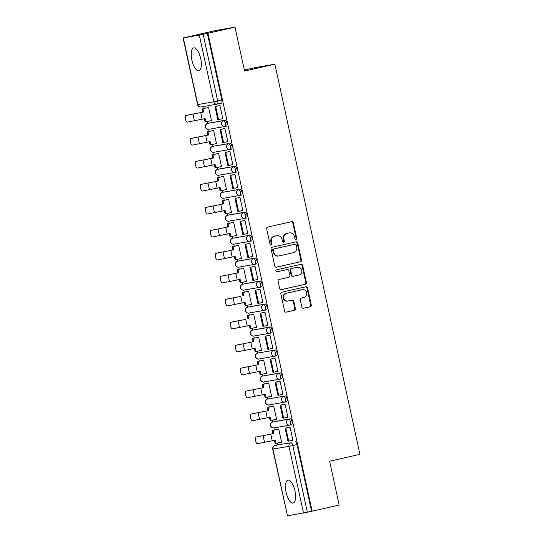 <?xml version="1.0" encoding="UTF-8"?>
<svg xmlns="http://www.w3.org/2000/svg" width="543" height="543" viewBox="0 0 543 543"><rect width="100%" height="100%" fill="white"/><g stroke="black" fill="none" stroke-linecap="round" stroke-linejoin="round"><path stroke-width="0.81" d="M295.989 239.388A1.038 0.957 80.1 0 0 296.709 238.167L293.356 222.806A1.48 1.371 80.1 0 0 291.706 221.666L267.685 227.083A1.48 1.371 80.1 0 0 266.667 228.827L270.014 244.18A1.038 0.957 80.1 0 0 271.167 244.981A1.038 0.957 80.1 0 0 271.887 243.759L271.452 241.771A4.731 4.378 80.1 0 1 274.71 236.185L276.713 235.737A4.731 4.378 80.1 0 1 276.91 235.696A4.731 4.378 80.1 0 1 281.993 239.395L282.428 241.384A1.038 0.957 80.1 0 0 283.582 242.185A1.038 0.957 80.1 0 0 284.294 240.963L283.86 238.974A4.731 4.378 80.1 0 1 287.125 233.388L289.127 232.933A4.731 4.378 80.1 0 1 289.317 232.899A4.731 4.378 80.1 0 1 294.401 236.599L294.835 238.587A1.038 0.957 80.1 0 0 295.989 239.388M295.657 239.395A1.038 0.957 80.1 0 0 296.139 238.262L292.792 222.908A1.48 1.371 80.1 0 0 291.408 221.734M270.835 244.995A1.038 0.957 80.1 0 0 271.317 243.861L270.882 241.873L271.452 241.771M283.249 242.198A1.038 0.957 80.1 0 0 283.731 241.058L283.297 239.076L283.86 238.974M294.93 490.831A11.756 4.473 -102.7 0 0 287.933 480.134A11.756 4.473 -102.7 0 0 286.107 492.372A11.756 4.473 -102.7 0 0 293.105 503.069A11.756 4.473 -102.7 0 0 294.93 490.831M200.679 58.556A11.756 4.473 -102.7 0 0 193.681 47.859A11.756 4.473 -102.7 0 0 191.855 60.097A11.756 4.473 -102.7 0 0 198.853 70.794A11.756 4.473 -102.7 0 0 200.679 58.556M272.688 421.999A3.014 1.147 77.3 0 1 272.715 421.992L288.747 419.189A3.014 1.147 77.3 0 1 290.519 421.911A3.014 1.147 77.3 0 1 290.05 425.074L291.53 424.741A3.014 1.147 -102.7 0 0 291.55 424.741A3.014 1.147 -102.7 0 0 292.012 421.572A3.014 1.147 -102.7 0 0 290.24 418.857L274.229 421.646A3.014 1.147 -102.7 0 0 274.208 421.653A3.014 1.147 -102.7 0 0 274.188 421.66M269.226 398.677A3.014 1.147 -102.7 0 0 269.206 398.684A3.014 1.147 -102.7 0 0 269.179 398.691L267.706 399.024A3.014 1.147 77.3 0 1 267.726 399.017L283.738 396.227A3.014 1.147 77.3 0 1 285.509 398.942A3.014 1.147 77.3 0 1 285.048 402.112A3.014 1.147 77.3 0 1 285.027 402.112A3.014 2.79 -99.9 0 1 281.661 399.784A3.014 2.79 -99.9 0 1 283.738 396.227L267.726 399.017A3.014 2.79 80.1 0 0 265.649 402.573A3.014 2.79 -99.9 0 0 269.016 404.908M262.669 376.061A3.014 1.147 77.3 0 1 262.697 376.055L278.735 373.258A3.014 1.147 77.3 0 1 280.5 375.973A3.014 1.147 77.3 0 1 280.039 379.143L281.512 378.81A3.014 1.147 -102.7 0 0 281.532 378.804A3.014 1.147 -102.7 0 0 281.993 375.641A3.014 1.147 -102.7 0 0 280.229 372.919L264.217 375.708A3.014 1.147 -102.7 0 0 264.197 375.715A3.014 1.147 -102.7 0 0 264.176 375.722M259.208 352.746A3.014 1.147 -102.7 0 0 259.187 352.746A3.014 1.147 -102.7 0 0 259.167 352.753L257.694 353.086A3.014 1.147 77.3 0 1 257.715 353.079L273.726 350.289A3.014 1.147 77.3 0 1 275.491 353.004A3.014 1.147 77.3 0 1 275.029 356.174A3.014 1.147 77.3 0 1 275.009 356.174A3.014 2.79 -99.9 0 1 271.649 353.846A3.014 2.79 -99.9 0 1 273.726 350.289L257.715 353.079A3.014 2.79 80.1 0 0 255.638 356.636A3.014 2.79 -99.9 0 0 258.997 358.971M270.041 333.198L271.493 332.873A3.014 1.147 -102.7 0 0 271.514 332.866A3.014 1.147 -102.7 0 0 271.982 329.703A3.014 1.147 -102.7 0 0 270.21 326.981L254.199 329.777A3.014 1.147 -102.7 0 0 254.178 329.777A3.014 1.147 -102.7 0 0 254.158 329.784M249.169 306.809L247.676 307.148A3.014 1.147 77.3 0 1 247.696 307.141L263.708 304.351A3.014 1.147 77.3 0 1 265.473 307.073A3.014 1.147 77.3 0 1 265.011 310.236L266.491 309.904A3.014 1.147 -102.7 0 0 266.511 309.897A3.014 1.147 -102.7 0 0 266.973 306.734A3.014 1.147 -102.7 0 0 265.201 304.012L249.189 306.809A3.014 1.147 -102.7 0 0 249.169 306.809A3.014 1.147 -102.7 0 0 249.149 306.815M260.029 287.261L261.482 286.935A3.014 1.147 -102.7 0 0 261.502 286.928A3.014 1.147 -102.7 0 0 261.964 283.765A3.014 1.147 -102.7 0 0 260.199 281.043L244.187 283.84A3.014 1.147 -102.7 0 0 244.167 283.84A3.014 1.147 -102.7 0 0 244.14 283.846M237.63 261.217A3.014 1.147 77.3 0 1 237.658 261.21L253.69 258.414A3.014 1.147 77.3 0 1 255.461 261.135A3.014 1.147 77.3 0 1 255 264.298L256.472 263.966A3.014 1.147 -102.7 0 0 256.493 263.959A3.014 1.147 -102.7 0 0 256.954 260.796A3.014 1.147 -102.7 0 0 255.19 258.074L239.178 260.871A3.014 1.147 -102.7 0 0 239.158 260.878A3.014 1.147 -102.7 0 0 239.137 260.878M234.169 237.902A3.014 1.147 -102.7 0 0 234.148 237.909A3.014 1.147 -102.7 0 0 234.128 237.909L232.655 238.241A3.014 1.147 77.3 0 1 232.675 238.241L248.687 235.445A3.014 1.147 77.3 0 1 250.452 238.167A3.014 1.147 77.3 0 1 249.99 241.33A3.014 1.147 77.3 0 1 249.97 241.336A3.014 2.79 -99.9 0 1 246.61 239.001A3.014 2.79 -99.9 0 1 248.687 235.445L232.675 238.241A3.014 2.79 80.1 0 0 230.599 241.798A3.014 2.79 -99.9 0 0 233.958 244.126M228.949 221.157A3.014 2.79 -99.9 0 1 225.589 218.829A3.014 2.79 80.1 0 1 227.666 215.272L227.666 215.272A3.014 1.147 77.3 0 1 227.666 215.272L243.678 212.476A3.014 1.147 77.3 0 1 245.443 215.198A3.014 1.147 77.3 0 1 244.981 218.361L246.454 218.028A3.014 1.147 -102.7 0 0 246.474 218.028A3.014 1.147 -102.7 0 0 246.943 214.858A3.014 1.147 -102.7 0 0 245.171 212.143L229.16 214.933A3.014 1.147 -102.7 0 0 229.139 214.94A3.014 1.147 -102.7 0 0 229.119 214.94M224.15 191.964A3.014 1.147 -102.7 0 0 224.13 191.971A3.014 1.147 -102.7 0 0 224.11 191.978L222.637 192.303A3.014 1.147 77.3 0 1 222.657 192.303L238.669 189.507A3.014 1.147 77.3 0 1 240.434 192.229A3.014 1.147 77.3 0 1 239.972 195.392A3.014 1.147 77.3 0 1 239.952 195.399A3.014 2.79 -99.9 0 1 236.592 193.064A3.014 2.79 -99.9 0 1 238.669 189.507L222.657 192.303A3.014 2.79 80.1 0 0 220.58 195.86A3.014 2.79 -99.9 0 0 223.94 198.195M234.99 172.423L236.443 172.09A3.014 1.147 -102.7 0 0 236.463 172.09A3.014 1.147 -102.7 0 0 236.924 168.921A3.014 1.147 -102.7 0 0 235.16 166.206L219.148 168.995A3.014 1.147 -102.7 0 0 219.121 169.002A3.014 1.147 -102.7 0 0 219.1 169.009M214.139 146.026A3.014 1.147 -102.7 0 0 214.118 146.033A3.014 1.147 -102.7 0 0 214.098 146.04L212.618 146.372A3.014 1.147 77.3 0 1 212.639 146.366L228.651 143.569A3.014 1.147 77.3 0 1 230.422 146.291A3.014 1.147 77.3 0 1 229.96 149.461A3.014 1.147 77.3 0 1 229.94 149.461A3.014 2.79 -99.9 0 1 226.574 147.133A3.014 2.79 -99.9 0 1 228.651 143.569L212.639 146.366A3.014 2.79 80.1 0 0 210.562 149.922A3.014 2.79 -99.9 0 0 213.928 152.257M224.972 126.485L226.424 126.159A3.014 1.147 -102.7 0 0 226.445 126.152A3.014 1.147 -102.7 0 0 226.906 122.989A3.014 1.147 -102.7 0 0 225.141 120.268L209.13 123.057A3.014 1.147 -102.7 0 0 209.109 123.064A3.014 1.147 -102.7 0 0 209.089 123.071M301.86 307.087A1.48 1.371 80.1 0 0 303.51 308.234L310.25 306.714A1.48 1.371 80.1 0 0 311.268 304.969L307.555 287.912A1.48 1.371 80.1 0 0 305.906 286.772L281.885 292.188A1.48 1.371 80.1 0 0 280.867 293.933L284.58 310.983A1.48 1.371 80.1 0 0 286.229 312.13L294.374 310.297A1.48 1.371 80.1 0 0 295.392 308.546L293.797 301.25A1.48 1.371 80.1 0 0 292.148 300.103L288.116 301.019A3.957 3.658 80.1 0 1 283.684 297.869A3.957 3.658 80.1 0 1 286.426 293.281L302.241 289.718A3.957 3.658 80.1 0 1 306.673 292.867A3.957 3.658 80.1 0 1 303.924 297.449L301.29 298.046A1.48 1.371 80.1 0 0 300.272 299.79L301.86 307.087M183.29 37.901L197.828 104.602L213.84 101.806L199.301 35.112L183.059 37.935L215.578 30.537L234.983 27.15L244.554 71.024L274.867 64.189L359.941 454.355L329.621 461.19L339.185 505.065L312.13 511.167L207.928 33.252L203.15 34.297L217.689 100.998A3.014 1.147 77.3 0 1 217.22 104.134A3.014 1.147 77.3 0 1 217.2 104.141A3.014 2.79 80.1 0 1 217.078 104.161A3.014 3.014 0 0 0 217.22 104.134L221.415 103.19A3.014 1.147 77.3 0 0 221.435 103.184L217.22 104.134M234.983 27.15L207.928 33.252M300.449 261.767A1.48 1.371 80.1 0 0 301.474 260.022L297.754 242.965A1.48 1.371 80.1 0 0 296.105 241.825L272.084 247.241A1.48 1.371 80.1 0 0 271.066 248.986L274.785 266.043A1.48 1.371 80.1 0 0 276.435 267.183L299.885 261.869A1.48 1.371 80.1 0 0 300.903 260.117L297.191 243.067A1.48 1.371 80.1 0 0 295.806 241.893M302.655 265.439L306.374 282.496A1.48 1.371 80.1 0 1 305.349 284.24L281.328 289.657A1.48 1.371 80.1 0 1 279.679 288.516L278.091 281.213A1.48 1.371 80.1 0 1 279.109 279.469L288.849 277.269A1.48 1.371 80.1 0 0 289.874 275.525L288.815 270.685A1.48 1.371 80.1 0 0 287.166 269.538L277.025 271.826A1.038 0.957 80.1 0 1 275.864 271.005A1.038 0.957 80.1 0 1 276.584 269.803L301.005 264.298A1.48 1.371 80.1 0 1 302.655 265.439L302.084 265.541L305.804 282.591L306.374 282.496M274.975 445.579A3.014 1.147 77.3 0 1 275.002 445.572L279.217 444.622A3.014 1.147 77.3 0 1 279.217 444.622A3.014 1.147 77.3 0 1 279.238 444.615L291.034 442.776A3.014 1.147 77.3 0 1 292.813 445.518L307.352 512.219L287.491 515.823L272.722 449.156L274.534 448.708M203.754 106.489L204.182 108.444M207.046 121.578L207.453 123.444M208.729 129.322L209.191 131.413M212.055 144.547L212.456 146.413M213.738 152.291L214.193 154.375M217.057 167.516L217.465 169.382M218.748 175.26L219.202 177.344M222.067 190.484L222.474 192.351M223.757 198.229L224.211 200.313M227.076 213.453L227.483 215.313M228.766 221.198L229.221 223.282M232.085 236.422L232.492 238.282M233.775 244.16L234.23 246.25M237.094 259.391L237.501 261.251M238.777 267.129L239.232 269.219M242.097 282.36L242.504 284.22M243.787 290.098L244.241 292.188M247.106 305.329L247.513 307.189M248.796 313.067L249.251 315.157M252.115 328.298L252.522 330.158M253.805 336.036L254.26 338.126M257.124 351.267L257.531 353.126M258.814 359.004L259.269 361.095M262.133 374.229L262.541 376.095M263.817 381.973L264.271 384.064M267.142 397.198L267.543 399.064M268.826 404.942L269.28 407.026M272.145 420.167L272.552 422.033M273.835 427.911L274.29 429.995M277.154 443.136L277.561 444.995M244.343 70.081L255.461 67.576L274.867 64.189M312.13 511.167L307.352 512.219M199.301 35.112L203.15 34.297M210.63 120.77L211.478 120.621M210.636 120.811L211.485 120.661L208.593 107.412L207.765 107.636M221.944 118.802L222.793 118.645M221.951 118.836L222.8 118.686L219.908 105.437L219.08 105.668M226.954 141.771L227.809 141.655L224.917 128.406L224.089 128.63M215.632 143.739L216.494 143.63L213.603 130.381L212.768 130.605M215.646 143.78L216.481 143.59M226.96 141.804L227.795 141.614M231.963 164.739L232.818 164.624L229.927 151.375L229.092 151.599M220.641 166.708L221.503 166.599L218.612 153.35L217.777 153.567M220.648 166.749L221.49 166.558M231.97 164.773L232.804 164.583M236.965 187.708L237.82 187.593L234.936 174.344L234.101 174.568M225.65 189.677L226.506 189.568L223.621 176.319L222.786 176.536M225.657 189.717L226.499 189.527M236.972 187.742L237.814 187.552M241.974 210.677L242.83 210.562L239.945 197.313L239.11 197.537M230.66 212.646L231.515 212.537L228.623 199.288L227.795 199.505M230.666 212.686L231.508 212.496M241.981 210.711L242.823 210.521M246.984 233.646L247.839 233.531L244.947 220.282L244.119 220.506M235.669 235.614L236.524 235.506L233.633 222.25L232.804 222.474M235.676 235.655L236.517 235.465M246.99 233.68L247.832 233.49M251.993 256.615L252.848 256.5L249.956 243.25L249.128 243.474M240.678 258.583L241.533 258.475L238.642 245.219L237.807 245.443M240.685 258.617L241.52 258.434M252 256.649L252.841 256.459M257.002 279.584L257.857 279.469L254.966 266.213L254.138 266.443M245.68 281.552L246.542 281.444L243.651 268.188L242.816 268.412M245.694 281.586L246.529 281.396M257.009 279.618L257.844 279.428M262.004 302.553L262.866 302.437L259.975 289.181L259.14 289.412M250.69 304.521L251.545 304.406L248.66 291.157L247.825 291.381M250.696 304.555L251.538 304.365M262.011 302.58L262.853 302.397M267.013 325.522L267.869 325.406L264.984 312.15L264.149 312.381M255.699 327.49L256.554 327.375L253.669 314.125L252.834 314.349M255.705 327.524L256.547 327.334M267.02 325.549L267.862 325.359M272.023 348.491L272.878 348.368L269.986 335.119L269.158 335.35M260.708 350.459L261.563 350.344L258.672 337.094L257.844 337.318M260.715 350.493L261.556 350.303M272.029 348.518L272.871 348.328M277.032 371.453L277.887 371.337L274.996 358.088L274.167 358.319M265.717 373.421L266.572 373.312L263.681 360.063L262.846 360.287M265.724 373.462L266.559 373.272M277.039 371.487L277.88 371.297M282.041 394.422L282.896 394.306L280.005 381.057L279.177 381.281M270.719 396.39L271.581 396.281L268.69 383.032L267.855 383.256M270.733 396.431L271.568 396.241M282.048 394.456L282.883 394.266M287.043 417.391L287.905 417.275L285.014 404.026L284.179 404.25M275.729 419.359L276.584 419.25L273.699 406.001L272.864 406.218M275.735 419.4L276.577 419.21M287.057 417.424L287.892 417.234M292.053 440.359L292.908 440.244L290.023 426.995L289.188 427.219M280.738 442.328L281.593 442.219L278.708 428.97L277.873 429.187M280.745 442.369L281.586 442.178M292.059 440.393L292.901 440.203M285.068 402.105L286.521 401.772A3.014 1.147 -102.7 0 0 286.541 401.772A3.014 1.147 -102.7 0 0 287.003 398.61A3.014 1.147 -102.7 0 0 285.238 395.888M275.05 356.167L276.502 355.841A3.014 1.147 -102.7 0 0 276.523 355.835A3.014 1.147 -102.7 0 0 276.984 352.672A3.014 1.147 -102.7 0 0 275.22 349.95M250.011 241.323L251.463 240.997A3.014 1.147 -102.7 0 0 251.484 240.997A3.014 1.147 -102.7 0 0 251.945 237.827A3.014 1.147 -102.7 0 0 250.18 235.105M239.992 195.392L241.452 195.059A3.014 1.147 -102.7 0 0 241.472 195.059A3.014 1.147 -102.7 0 0 241.934 191.889A3.014 1.147 -102.7 0 0 240.162 189.174M229.981 149.454L231.433 149.121A3.014 1.147 -102.7 0 0 231.454 149.121A3.014 1.147 -102.7 0 0 231.915 145.958A3.014 1.147 -102.7 0 0 230.151 143.237M311.567 511.268L297.028 444.568A3.014 1.147 -102.7 0 0 295.249 441.826M207.365 33.347L221.904 100.048A3.014 1.147 77.3 0 1 221.435 103.184M289.317 232.899L288.754 232.995A4.731 4.378 80.1 0 0 288.557 233.035L289.127 232.933M283.297 239.076A4.731 4.378 80.1 0 1 286.555 233.483L288.557 233.035M276.91 235.696L276.346 235.791A4.731 4.378 80.1 0 0 276.149 235.832L276.713 235.737M270.882 241.873A4.731 4.378 80.1 0 1 274.147 236.286L276.149 235.832M276.163 267.217L299.885 261.869M296.234 244.981A1.038 0.957 80.1 0 0 295.08 244.18L273.991 248.932A1.038 0.957 80.1 0 0 273.278 250.153L273.733 252.251A4.731 4.378 80.1 0 0 278.817 255.95A4.731 4.378 80.1 0 0 279.014 255.916L293.424 252.665A4.731 4.378 80.1 0 0 296.688 247.072L296.234 244.981M294.598 244.262A1.038 0.957 80.1 0 0 294.51 244.275L295.08 244.18M278.817 255.95L278.254 256.052A4.731 4.378 80.1 0 1 273.17 252.352L272.715 250.255A1.038 0.957 80.1 0 1 273.428 249.033L294.51 244.275M281.064 289.69L304.786 284.342A1.48 1.371 80.1 0 0 305.804 282.591M286.724 269.62A1.48 1.371 80.1 0 0 286.602 269.64L276.801 271.846M298.962 274.996A3.957 3.658 80.1 0 0 297.435 267.231A3.957 3.658 80.1 0 0 297.272 267.258L291.7 268.52A1.48 1.371 80.1 0 0 290.681 270.265L291.74 275.104A1.48 1.371 80.1 0 0 293.39 276.251L298.962 274.996M297.035 267.305A3.957 3.658 80.1 0 0 296.709 267.36L297.272 267.258M293.268 276.272L292.826 276.346A1.48 1.371 80.1 0 1 291.17 275.206L290.118 270.36A1.48 1.371 80.1 0 1 291.136 268.615L296.709 267.36M302.084 265.541A1.48 1.371 80.1 0 0 300.7 264.366M302.003 289.758A3.957 3.658 80.1 0 0 301.677 289.819L302.241 289.718M287.953 301.046L287.383 301.148A3.957 3.658 80.1 0 1 285.862 293.383L301.677 289.819M285.964 312.164L293.804 310.392A1.48 1.371 80.1 0 0 294.822 308.648L293.234 301.351A1.48 1.371 80.1 0 0 291.849 300.17M303.245 308.261L309.686 306.809A1.48 1.371 80.1 0 0 310.705 305.064L306.985 288.014A1.48 1.371 80.1 0 0 305.6 286.84M187.681 115.123A3.394 1.29 77.3 0 1 187.708 115.116A3.394 1.29 77.3 0 1 187.729 115.109L185.964 115.51A3.394 1.29 -102.7 0 0 185.937 115.516A3.394 1.29 -102.7 0 0 185.421 119.073A3.394 1.29 -102.7 0 0 187.41 122.134L205.078 118.625L205.783 121.863L211.465 120.587M205.783 121.863L205.044 121.992L204.344 118.788M185.964 115.51L203.632 112.001L187.729 115.109M202.892 112.129L202.186 108.892L208.607 107.48M208.6 107.446L202.186 108.892M219.922 105.478L214.974 106.591L217.831 119.691L218.571 119.569L215.714 106.462L219.929 105.512M218.571 119.569L222.786 118.618M214.974 106.591L215.714 106.462M203.632 112.001L202.926 108.763M190.946 138.485L192.711 138.085A3.394 1.29 77.3 0 1 192.711 138.085A3.394 1.29 77.3 0 1 192.738 138.078L190.973 138.479A3.394 1.29 -102.7 0 0 190.946 138.485A3.394 1.29 -102.7 0 0 190.423 142.042A3.394 1.29 -102.7 0 0 192.412 145.103L210.08 141.594L210.786 144.832L216.474 143.549M210.786 144.832L210.053 144.961L209.354 141.757M190.973 138.479L208.641 134.969L192.738 138.078M207.901 135.098L207.195 131.861L213.616 130.449M213.609 130.415L207.195 131.861M224.924 128.447L219.983 129.56L222.84 142.66L223.58 142.531L220.723 129.431L224.938 128.481M223.58 142.531L227.788 141.58M219.983 129.56L220.723 129.431M208.641 134.969L207.935 131.732M197.7 161.061A3.394 1.29 77.3 0 1 197.72 161.054A3.394 1.29 77.3 0 1 197.747 161.047L195.975 161.447A3.394 1.29 -102.7 0 0 195.955 161.454A3.394 1.29 -102.7 0 0 195.432 165.011A3.394 1.29 -102.7 0 0 197.421 168.072L215.089 164.563L215.795 167.801L221.483 166.518M215.795 167.801L215.062 167.93L214.363 164.726M195.975 161.447L213.643 157.938L197.747 161.047M212.91 158.067L212.204 154.83L218.625 153.418M218.619 153.384L212.204 154.83M229.933 151.409L224.992 152.529L227.85 165.629L228.583 165.5L225.725 152.4L229.94 151.449M228.583 165.5L232.798 164.549M224.992 152.529L225.725 152.4M213.643 157.938L212.937 154.701M202.709 184.029A3.394 1.29 77.3 0 1 202.729 184.023A3.394 1.29 77.3 0 1 202.756 184.016L200.985 184.416A3.394 1.29 -102.7 0 0 200.964 184.423A3.394 1.29 -102.7 0 0 200.442 187.98A3.394 1.29 -102.7 0 0 202.43 191.041L220.098 187.532L220.804 190.769L226.492 189.487M220.804 190.769L220.071 190.898L219.372 187.695M218.653 180.907L200.964 184.423L218.653 180.907L217.947 177.67L223.635 176.387M217.919 181.036L217.214 177.799L217.947 177.67M223.628 176.346L217.214 177.799M234.943 174.378L230.001 175.498L232.859 188.597L233.592 188.469L230.734 175.369L234.949 174.418M233.592 188.469L237.807 187.518M230.001 175.498L230.734 175.369M207.711 206.998A3.394 1.29 77.3 0 1 207.738 206.992A3.394 1.29 77.3 0 1 207.759 206.985L205.994 207.385A3.394 1.29 -102.7 0 0 205.967 207.385A3.394 1.29 -102.7 0 0 205.451 210.949A3.394 1.29 -102.7 0 0 207.44 214.01L225.107 210.501L225.813 213.738L231.501 212.456M225.813 213.738L225.08 213.867L224.381 210.664M205.994 207.385L223.662 203.876L207.759 206.985M222.929 204.005L222.223 200.761L228.644 199.356M228.637 199.315L222.223 200.761M239.952 197.347L235.01 198.466L237.868 211.566L238.601 211.437L235.743 198.338L239.958 197.387M238.601 211.437L242.816 210.487M235.01 198.466L235.743 198.338M223.662 203.876L222.956 200.638M212.72 229.96A3.394 1.29 77.3 0 1 212.747 229.96A3.394 1.29 77.3 0 1 212.768 229.954L211.003 230.354A3.394 1.29 -102.7 0 0 210.976 230.354A3.394 1.29 -102.7 0 0 210.46 233.918A3.394 1.29 -102.7 0 0 212.449 236.979L230.117 233.47L230.823 236.707L236.504 235.424M230.823 236.707L230.083 236.836L229.384 233.633M228.671 226.845L210.976 230.354L228.671 226.845L227.965 223.601L233.646 222.325M227.931 226.974L227.225 223.73L227.965 223.601M233.639 222.284L227.225 223.73M244.961 220.315L240.013 221.429L242.87 234.535L243.61 234.406L240.753 221.306L244.968 220.349M243.61 234.406L247.825 233.456M240.013 221.429L240.753 221.306M215.985 253.323L217.75 252.929A3.394 1.29 77.3 0 1 217.75 252.929A3.394 1.29 77.3 0 1 217.777 252.923L216.012 253.323A3.394 1.29 -102.7 0 0 215.985 253.323A3.394 1.29 -102.7 0 0 215.462 256.887A3.394 1.29 -102.7 0 0 217.451 259.948L235.119 256.439L235.825 259.676L241.513 258.393M235.825 259.676L235.092 259.805L234.393 256.601M216.012 253.323L233.68 249.814L217.777 252.923M232.94 249.936L232.234 246.698L238.655 245.287M238.649 245.253L232.234 246.698M249.963 243.284L245.022 244.398L247.879 257.504L248.619 257.375L245.762 244.269L249.977 243.318M248.619 257.375L252.834 256.425M245.022 244.398L245.762 244.269M233.68 249.814L232.974 246.57M222.739 275.898A3.394 1.29 77.3 0 1 222.759 275.892A3.394 1.29 77.3 0 1 222.786 275.892L221.015 276.285A3.394 1.29 -102.7 0 0 220.994 276.292A3.394 1.29 -102.7 0 0 220.472 279.855A3.394 1.29 -102.7 0 0 222.46 282.917L240.128 279.407L240.834 282.645L246.522 281.362M240.834 282.645L240.101 282.774L239.402 279.57M222.759 275.892L238.682 272.776L222.786 275.892M237.949 272.905L237.243 269.667L243.664 268.256M243.658 268.222L237.243 269.667M254.972 266.253L250.031 267.366L252.889 280.473L253.622 280.344L250.764 267.237L254.979 266.287M253.622 280.344L257.837 279.394M250.031 267.366L250.764 267.237M238.682 272.776L237.977 269.538M226.003 299.261L227.768 298.86A3.394 1.29 77.3 0 1 227.768 298.86A3.394 1.29 77.3 0 1 227.795 298.86L226.024 299.254A3.394 1.29 -102.7 0 0 226.003 299.261A3.394 1.29 -102.7 0 0 225.481 302.824A3.394 1.29 -102.7 0 0 227.469 305.885L245.137 302.376L245.843 305.614L251.531 304.331M245.843 305.614L245.11 305.743L244.411 302.539M226.024 299.254L240.773 296.403L227.795 298.86M242.959 295.874L242.253 292.636L248.674 291.224M248.667 291.191L242.253 292.636M259.982 289.222L255.04 290.335L257.898 303.442L258.631 303.313L255.773 290.206L259.988 289.256M258.631 303.313L262.846 302.363M255.04 290.335L255.773 290.206M243.692 295.745L242.986 292.507M232.75 321.836A3.394 1.29 77.3 0 1 232.777 321.829A3.394 1.29 77.3 0 1 232.798 321.829L231.033 322.223A3.394 1.29 -102.7 0 0 231.013 322.23A3.394 1.29 -102.7 0 0 230.49 325.793A3.394 1.29 -102.7 0 0 232.479 328.848L250.147 325.338L250.852 328.583L256.54 327.3M250.852 328.583L250.119 328.712L249.42 325.508M231.033 322.223L245.775 319.372L232.798 321.829M247.968 318.843L247.262 315.605L253.683 314.193M253.676 314.159L247.262 315.605M264.991 312.191L260.049 313.304L262.907 326.411L263.64 326.282L260.783 313.175L264.998 312.225M263.64 326.282L267.855 325.332M260.049 313.304L260.783 313.175M248.701 318.714L247.995 315.476M237.759 344.805A3.394 1.29 77.3 0 1 237.786 344.798A3.394 1.29 77.3 0 1 237.807 344.791L236.042 345.192A3.394 1.29 -102.7 0 0 236.015 345.199A3.394 1.29 -102.7 0 0 235.499 348.762A3.394 1.29 -102.7 0 0 237.488 351.816L255.156 348.307L255.862 351.552L261.543 350.269M255.862 351.552L255.122 351.674L254.423 348.477M236.042 345.192L253.71 341.683L236.015 345.199M252.97 341.812L252.264 338.574L258.692 337.162M258.678 337.128L252.264 338.574M270 335.16L265.059 336.273L267.909 349.38L268.649 349.251L265.792 336.144L270.007 335.194M268.649 349.251L272.864 348.301M265.059 336.273L265.792 336.144M253.71 341.683L253.004 338.445M242.769 367.774A3.394 1.29 77.3 0 1 242.796 367.767A3.394 1.29 77.3 0 1 242.816 367.76L241.051 368.161A3.394 1.29 -102.7 0 0 241.024 368.168A3.394 1.29 -102.7 0 0 240.501 371.724A3.394 1.29 -102.7 0 0 242.49 374.785L260.158 371.276L260.871 374.514L266.552 373.238M260.871 374.514L260.131 374.643L259.432 371.439M241.051 368.161L258.719 364.652L242.816 367.76M257.979 364.781L257.273 361.543L263.694 360.131M263.688 360.097L257.273 361.543M275.002 358.129L270.061 359.242L272.919 372.342L273.658 372.22L270.801 359.113L275.016 358.163M273.658 372.22L277.873 371.269M270.061 359.242L270.801 359.113M258.719 364.652L258.013 361.414M247.778 390.743A3.394 1.29 77.3 0 1 247.798 390.736A3.394 1.29 77.3 0 1 247.825 390.729L246.054 391.13A3.394 1.29 -102.7 0 0 246.033 391.136A3.394 1.29 -102.7 0 0 245.511 394.693A3.394 1.29 -102.7 0 0 247.499 397.754L265.167 394.245L265.873 397.483L271.561 396.2M265.873 397.483L265.14 397.612L264.441 394.408M263.722 387.621L246.033 391.136L263.722 387.621L263.016 384.383L268.704 383.1M262.988 387.75L262.283 384.512L263.016 384.383M268.697 383.066L262.283 384.512M280.012 381.098L275.07 382.211L277.928 395.311L278.661 395.182L275.81 382.082L280.018 381.132M278.661 395.182L282.876 394.232M275.07 382.211L275.81 382.082M251.042 414.105L252.807 413.705A3.394 1.29 77.3 0 1 252.807 413.705A3.394 1.29 77.3 0 1 252.834 413.698L251.063 414.099A3.394 1.29 -102.7 0 0 251.042 414.105A3.394 1.29 -102.7 0 0 250.52 417.662A3.394 1.29 -102.7 0 0 252.509 420.723L270.176 417.214L270.882 420.452L276.57 419.169M270.882 420.452L270.149 420.581L269.45 417.377M251.063 414.099L268.731 410.589L252.834 413.698M267.998 410.718L267.292 407.481L273.713 406.069M273.706 406.035L267.292 407.481M285.021 404.067L280.079 405.18L282.937 418.28L283.67 418.151L280.812 405.051L285.027 404.101M283.67 418.151L287.885 417.2M280.079 405.18L280.812 405.051M268.731 410.589L268.025 407.352M257.796 436.681A3.394 1.29 77.3 0 1 257.816 436.674A3.394 1.29 77.3 0 1 257.837 436.667L256.072 437.067A3.394 1.29 -102.7 0 0 256.052 437.074A3.394 1.29 -102.7 0 0 255.529 440.631A3.394 1.29 -102.7 0 0 257.518 443.692L275.186 440.183L275.892 443.421L281.579 442.138M275.892 443.421L275.158 443.55L274.459 440.346M273.74 433.558L256.052 437.074L273.74 433.558L273.034 430.321L278.722 429.038M273.007 433.687L272.301 430.45L273.034 430.321M278.715 428.997L272.301 430.45M290.03 427.029L285.089 428.149L287.946 441.249L288.679 441.12L285.822 428.02L290.037 427.07M288.679 441.12L292.894 440.169M285.089 428.149L285.822 428.02M296.139 238.262L296.709 238.167M271.317 243.861L271.887 243.759M283.731 241.058L284.294 240.963M291.55 424.741L290.05 425.074A3.014 1.147 77.3 0 1 290.03 425.081A3.014 2.79 -99.9 0 1 289.908 425.108L273.896 427.898A3.014 3.014 0 0 1 270.421 425.522A3.014 3.014 0 0 1 272.715 421.992L272.735 421.986A3.014 1.147 77.3 0 1 272.735 421.986A3.014 2.79 80.1 0 0 270.658 425.542A3.014 2.79 -99.9 0 0 274.018 427.877M267.679 399.03A3.014 1.147 77.3 0 1 267.706 399.024A3.014 3.014 0 0 0 265.412 402.553A3.014 3.014 0 0 0 268.887 404.929L284.899 402.139A3.014 3.014 0 0 0 285.048 402.112L286.541 401.772M281.532 378.804L280.039 379.143A3.014 1.147 77.3 0 1 280.018 379.143A3.014 2.79 -99.9 0 1 279.889 379.17L263.878 381.96A3.014 3.014 0 0 1 260.409 379.584A3.014 3.014 0 0 1 262.697 376.055L262.724 376.048A3.014 1.147 77.3 0 1 262.724 376.048A3.014 2.79 80.1 0 0 260.647 379.605A3.014 2.79 -99.9 0 0 264.007 381.939M257.66 353.093A3.014 1.147 77.3 0 1 257.694 353.086A3.014 3.014 0 0 0 255.4 356.615A3.014 3.014 0 0 0 258.875 358.998L274.887 356.201A3.014 3.014 0 0 0 275.029 356.174L276.523 355.835M252.651 330.124A3.014 1.147 77.3 0 1 252.685 330.117A3.014 1.147 77.3 0 1 252.705 330.11L268.717 327.32A3.014 1.147 77.3 0 1 270.482 330.035A3.014 1.147 77.3 0 1 270.02 333.205A3.014 1.147 77.3 0 1 270 333.205A3.014 2.79 -99.9 0 1 266.64 330.877A3.014 2.79 -99.9 0 1 268.717 327.32L270.21 326.981M271.514 332.866L270.02 333.205A3.014 3.014 0 0 1 269.878 333.232L253.866 336.029A3.014 3.014 0 0 1 250.391 333.646A3.014 3.014 0 0 1 252.685 330.117L252.705 330.11A3.014 2.79 80.1 0 0 250.628 333.667A3.014 2.79 -99.9 0 0 253.988 336.002M249.189 306.809L247.696 307.141A3.014 2.79 80.1 0 0 245.619 310.705A3.014 2.79 -99.9 0 0 248.979 313.033M243.97 290.064A3.014 2.79 -99.9 0 1 240.61 287.736A3.014 2.79 80.1 0 1 242.687 284.172L242.667 284.179A3.014 1.147 77.3 0 1 242.687 284.172L258.699 281.383A3.014 1.147 77.3 0 1 260.47 284.104A3.014 1.147 77.3 0 1 260.009 287.267A3.014 1.147 77.3 0 1 259.982 287.274A3.014 2.79 -99.9 0 1 256.622 284.939A3.014 2.79 -99.9 0 1 258.699 281.383L260.199 281.043M239.178 260.871L237.678 261.21A3.014 1.147 77.3 0 1 237.678 261.21A3.014 2.79 80.1 0 0 235.601 264.767A3.014 2.79 -99.9 0 0 238.968 267.095M222.61 192.317A3.014 1.147 77.3 0 1 222.637 192.303A3.014 3.014 0 0 0 220.343 195.84A3.014 3.014 0 0 0 223.818 198.215L239.83 195.426A3.014 3.014 0 0 0 239.972 195.392L241.472 195.059M217.6 169.348A3.014 1.147 77.3 0 1 217.628 169.341A3.014 1.147 77.3 0 1 217.648 169.335L233.66 166.538A3.014 1.147 77.3 0 1 235.431 169.26A3.014 1.147 77.3 0 1 234.963 172.423A3.014 1.147 77.3 0 1 234.943 172.43A3.014 2.79 -99.9 0 1 231.583 170.102A3.014 2.79 -99.9 0 1 233.66 166.538L235.16 166.206M236.463 172.09L234.963 172.423A3.014 3.014 0 0 1 234.82 172.457L218.809 175.246A3.014 3.014 0 0 1 215.333 172.871A3.014 3.014 0 0 1 217.628 169.341L217.648 169.335A3.014 2.79 80.1 0 0 215.571 172.891A3.014 2.79 -99.9 0 0 218.931 175.226M208.919 129.288A3.014 2.79 -99.9 0 1 205.559 126.953A3.014 2.79 80.1 0 1 207.636 123.397L207.609 123.404A3.014 1.147 77.3 0 1 207.636 123.397L223.648 120.607A3.014 1.147 77.3 0 1 225.413 123.322A3.014 1.147 77.3 0 1 224.951 126.492A3.014 1.147 77.3 0 1 224.931 126.492A3.014 2.79 -99.9 0 1 221.571 124.164A3.014 2.79 -99.9 0 1 223.648 120.607L225.141 120.268M279.238 444.615L291.034 442.776A3.014 2.79 -99.9 0 0 288.957 446.332L272.946 449.122L287.491 515.823M303.503 513.026L288.957 446.332L297.028 444.568M290.24 418.857L288.747 419.189A3.014 2.79 -99.9 0 0 289.908 425.108A3.014 3.014 0 0 0 290.05 425.074M280.229 372.919L278.735 373.258A3.014 2.79 -99.9 0 0 279.889 379.17A3.014 3.014 0 0 0 280.039 379.143M265.201 304.012L263.708 304.351A3.014 2.79 -99.9 0 0 264.869 310.263A3.014 3.014 0 0 0 265.011 310.236A3.014 1.147 77.3 0 1 264.991 310.243A3.014 2.79 -99.9 0 1 264.869 310.263L248.857 313.06A3.014 3.014 0 0 1 245.382 310.677A3.014 3.014 0 0 1 247.676 307.148M255.19 258.074L253.69 258.414A3.014 2.79 -99.9 0 0 254.85 264.326A3.014 3.014 0 0 0 255 264.298A3.014 1.147 77.3 0 1 254.979 264.305A3.014 2.79 -99.9 0 1 254.85 264.326L238.839 267.122A3.014 3.014 0 0 1 235.37 264.74A3.014 3.014 0 0 1 237.658 261.21L239.158 260.878M245.171 212.143L243.678 212.476A3.014 2.79 -99.9 0 0 244.839 218.395A3.014 3.014 0 0 0 244.981 218.361A3.014 1.147 77.3 0 1 244.961 218.367A3.014 2.79 -99.9 0 1 244.839 218.395L228.827 221.184A3.014 3.014 0 0 1 225.352 218.809A3.014 3.014 0 0 1 227.646 215.272M221.904 100.048L213.84 101.806A3.014 2.79 80.1 0 0 217.078 104.161L201.066 106.957A3.014 2.79 80.1 0 0 201.188 106.93M275.002 445.572A3.014 1.147 77.3 0 1 275.023 445.565A3.014 2.79 -99.9 0 0 272.946 449.122L272.722 449.156A3.014 3.014 0 0 1 275.002 445.572M197.828 104.602L197.604 104.629A3.014 3.014 0 0 0 201.066 106.957A3.014 2.79 80.1 0 1 197.828 104.602M286.555 233.483L287.125 233.388M274.147 236.286L274.71 236.185M292.792 222.908L293.356 222.806M297.191 243.067L297.754 242.965M300.903 260.117L301.474 260.022M273.428 249.033L273.991 248.932M272.715 250.255L273.278 250.153M273.17 252.352L273.733 252.251M304.786 284.342L305.349 284.24M286.602 269.64L287.166 269.538M291.136 268.615L291.7 268.52M290.118 270.36L290.681 270.265M291.17 275.206L291.74 275.104M285.862 293.383L286.426 293.281M293.234 301.351L293.797 301.25M294.822 308.648L295.392 308.546M293.804 310.392L294.374 310.297M306.985 288.014L307.555 287.912M310.705 305.064L311.268 304.969M309.686 306.809L310.25 306.714M200.706 112.659L202.152 119.284M193.003 114.281L194.448 120.906M205.716 135.628L207.161 142.252M198.012 137.25L199.457 143.875M210.725 158.597L212.17 165.221M203.021 160.219L204.467 166.844M215.734 181.566L217.173 188.19M208.03 183.188L209.476 189.812M220.736 204.535L222.182 211.159M213.039 206.157L214.485 212.781M225.745 227.503L227.191 234.128M218.048 229.126L219.487 235.75M230.755 250.472L232.2 257.097M223.051 252.095L224.497 258.719M235.764 273.441L237.21 280.066M228.06 275.057L229.506 281.688M240.773 296.403L242.212 303.035M233.069 298.026L234.515 304.65M245.775 319.372L247.221 326.004M238.078 320.994L239.524 327.619M250.785 342.341L252.23 348.966M243.088 343.963L244.526 350.588M255.794 365.31L257.239 371.935M248.09 366.932L249.536 373.557M260.803 388.279L262.249 394.904M253.099 389.901L254.545 396.526M265.812 411.248L267.251 417.872M258.108 412.87L259.554 419.495M270.814 434.217L272.26 440.841M263.117 435.839L264.563 442.464M226.445 126.152L224.951 126.492A3.014 3.014 0 0 1 224.802 126.519L208.797 129.309A3.014 3.014 0 0 1 205.322 126.933A3.014 3.014 0 0 1 207.609 123.404M231.454 149.121L229.96 149.461A3.014 3.014 0 0 1 229.811 149.488L213.799 152.278A3.014 3.014 0 0 1 210.331 149.902A3.014 3.014 0 0 1 212.618 146.372M246.474 218.028L244.981 218.361M251.484 240.997L249.99 241.33A3.014 3.014 0 0 1 249.848 241.357L233.836 244.153A3.014 3.014 0 0 1 230.361 241.778A3.014 3.014 0 0 1 232.655 238.241M256.493 263.959L255 264.298M261.502 286.928L260.009 287.267A3.014 3.014 0 0 1 259.859 287.295L243.848 290.091A3.014 3.014 0 0 1 240.373 287.709A3.014 3.014 0 0 1 242.667 284.179M266.511 309.897L265.011 310.236M183.059 37.935L197.604 104.629M294.55 244.269L295.12 244.167M286.663 269.627L287.227 269.525M296.872 267.326L297.435 267.231M292.765 276.36L293.329 276.258M301.84 289.786L302.403 289.684M187.708 115.116L185.937 115.516M197.72 161.054L195.955 161.454M207.738 206.992L205.967 207.385M232.777 321.829L231.013 322.23M242.796 367.767L241.024 368.168"/></g></svg>
